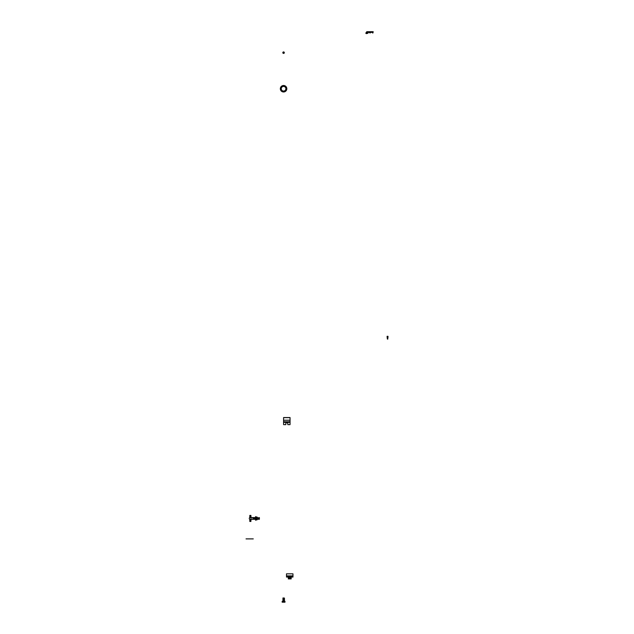 <?xml version="1.0" encoding="UTF-8"?>
<svg xmlns="http://www.w3.org/2000/svg" width="634" height="634" viewBox="0 0 634 634"><rect width="100%" height="100%" fill="white"/><g stroke="black" fill="none" stroke-linecap="round" stroke-linejoin="round"><path stroke-width="0.95" d="M287.788 424.019L287.788 422.03L285.847 422.03L285.847 424.019M283.58 417.544L290.055 417.544L283.58 417.544L283.58 424.019M287.788 422.759L285.847 422.759M290.055 417.544L290.055 424.019M283.58 420.223L290.055 420.223M250.034 521.457L250.898 521.457L251.001 519.301L249.709 519.301A1.078 1.078 0 0 1 249.709 517.574L251.001 517.574L250.898 515.41L250.034 515.41M250.826 521.457L250.826 519.301M250.826 517.574L250.826 515.41M251.001 519.301L251.001 517.574L251.001 519.301L252.95 519.301L252.95 517.574L253.085 519.301L253.085 517.574L253.354 519.301L253.354 517.574L253.624 519.301L253.624 517.574L253.893 519.301L253.893 517.574L254.163 519.301L254.163 517.574L254.432 519.301L254.432 517.574L254.702 519.301L254.702 517.574L254.971 519.301L255.24 517.574L255.24 519.301L255.375 517.709M251.001 517.574L252.95 517.574M252.95 519.167L255.375 519.167M255.914 519.167L255.779 517.574L255.51 519.301M259.425 519.167L259.29 517.574L259.29 519.301L259.155 517.709L259.021 519.301L257.269 519.167M257.309 517.891L257.309 517.36L257.404 517.891L259.425 517.709M282.915 91.296L282.923 91.304A2.647 2.647 0 0 1 282.851 86.192L282.851 86.192M283.208 91.359L283.953 91.359L283.208 91.359M284.167 91.32L284.167 91.32A2.647 2.647 0 0 1 282.994 91.32M283.438 86.097L283.58 86.089A2.647 2.647 0 0 1 285.871 90.06A2.647 2.647 0 0 1 281.29 90.06A2.647 2.647 0 0 1 284.222 86.176L284.222 86.176M283.715 86.097L284.183 86.161L283.715 86.097M283.58 86.414A2.322 2.322 0 0 1 285.585 89.901A2.322 2.322 0 0 1 281.567 89.901A2.322 2.322 0 0 1 283.58 86.414M284.254 86.176A2.647 2.647 0 0 1 284.246 91.296L284.23 91.304M282.907 86.176L282.907 86.176A2.647 2.647 0 0 1 283.58 86.089M283.58 85.503A3.241 3.241 0 0 1 286.386 90.361A3.241 3.241 0 0 1 280.775 90.361A3.241 3.241 0 0 1 283.58 85.503M283.58 51.925A0.745 0.745 0 0 0 282.93 53.05A0.745 0.745 0 0 0 284.222 53.05A0.745 0.745 0 0 0 283.58 51.925M283.58 52.036A0.642 0.642 0 0 0 283.026 52.994A0.642 0.642 0 0 0 284.135 52.994A0.642 0.642 0 0 0 283.58 52.036M372.832 33.039L371.437 32.112L370.05 32.976L368.592 32.223L367.752 32.651L367.958 33.222C365.652 34.006 365.271 33.499 366.817 31.7L373.172 31.7M291.188 577.051L291.188 578.303M288.272 577.051L288.272 578.018L291.188 578.018M290.649 577.051L286.497 577.051L292.971 577.051L290.649 577.051L292.971 577.051L290.649 577.051L292.971 577.051L292.971 576.33L290.649 576.33L292.971 576.33L292.971 573.833L286.497 573.833L286.497 576.33L290.649 576.108L290.649 577.051L288.819 577.051L288.819 576.274L286.497 576.33L286.497 577.051L288.819 577.051M288.819 576.853L286.497 576.853M292.971 576.853L290.649 576.853M255.375 518.438L255.589 520.268L255.589 516.599L255.375 518.438M257.079 518.977L257.079 519.817L256.493 519.991L255.938 519.183M255.589 517.653L255.938 517.289L256.049 518.977L258.212 518.977M257.079 517.891L257.079 517.051L255.938 517.289M259.068 517.923L258.22 517.93L259.068 517.923L259.068 518.945L259.076 517.954M256.049 517.891L258.212 517.891M258.22 517.93L255.938 518.002M257.079 519.817L257.309 518.977M258.22 518.937L256.049 518.977M255.938 519.579L255.938 518.866M387.762 338.984L388.016 336.812L387.675 337.724L387.16 336.305C387.319 339.436 387.477 339.436 387.636 336.305L388.032 336.773L387.628 336.844M387.96 336.305C387.802 339.436 387.643 339.436 387.485 336.305L387.089 336.773L387.636 336.844M387.976 336.844L387.754 338.572M283.58 601.222L282.17 601.325L283.58 601.222M282.17 602.189L284.983 602.189L282.17 602.189L282.17 601.325M283.58 600.953L282.946 600.953L283.58 600.953M283.58 601.087L284.444 601.087L283.58 601.087M283.58 597.981L282.946 597.981L283.58 597.981M283.58 598.116L284.444 598.116L283.58 598.116M283.58 598.25L282.946 598.25L283.58 598.25M283.58 598.385L284.444 598.385L283.58 598.385M283.58 598.52L282.946 598.52L283.58 598.52M283.58 598.789L282.946 598.789L283.58 598.789M283.58 598.924L284.444 598.924L283.58 598.924M283.58 599.059L282.946 599.059L283.58 599.059M283.58 598.654L284.444 598.654L283.58 598.654M283.58 599.193L284.444 599.193L283.58 599.193M283.58 599.328L282.946 599.328L283.58 599.328M283.58 599.463L284.444 599.463L283.58 599.463M283.58 599.598L282.946 599.598L283.58 599.598M283.58 599.867L282.946 599.867L283.58 599.867M283.58 600.002L284.444 600.002L283.58 600.002M283.58 600.136L282.946 600.136L283.58 600.136M283.58 599.732L284.444 599.732L283.58 599.732M283.58 600.279L284.444 600.279L283.58 600.279M283.58 600.414L282.946 600.414L283.58 600.414M283.58 600.549L284.444 600.549L283.58 600.549M283.58 600.683L282.946 600.683L283.58 600.683M283.58 600.818L284.444 600.818L283.58 600.818M249.653 538.892C262.222 538.892 237.076 538.892 249.653 538.892M283.58 422.339L285.847 422.339M283.58 417.647L290.055 417.647M283.58 421.753L290.055 421.753M287.788 422.339L290.055 422.339M289.421 575.973L286.497 575.973M292.971 575.973L290.047 575.973M292.971 575.886L286.497 575.886M256.493 517.891L256.493 516.876M258.133 518.002L258.133 518.866M258.3 518.002L258.3 518.866M256.493 518.977L256.493 519.991M387.319 336.305L387.675 337.724L387.564 336.377M387.35 338.984L387.089 336.377M387.723 339.182L387.089 336.773M283.58 424.645L285.847 424.645M287.788 424.645L290.055 424.645M249.812 521.457L249.812 519.301M249.812 517.574L249.812 515.41M373.172 32.088L371.841 32.088M371.492 32.088L366.817 32.088L366 32.841L367.593 33.087L368.592 32.223L370.137 32.596L371.437 32.112L373.022 32.714M291.188 578.897L288.272 578.897M387.2 337.756L387.144 336.844M387.675 337.724L387.723 338.643M284.983 602.189L284.983 601.325M282.946 597.981L282.946 601.222M284.206 597.981L284.206 601.222"/></g></svg>
